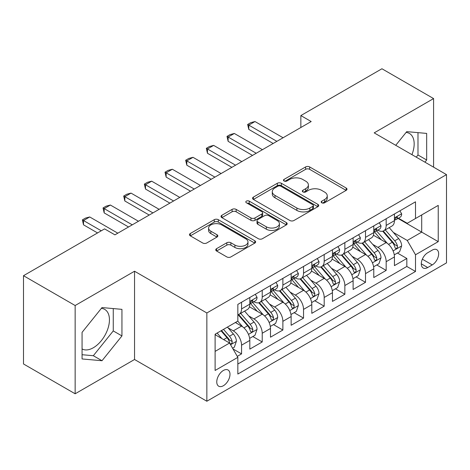 <?xml version="1.0" encoding="UTF-8"?>
<svg xmlns="http://www.w3.org/2000/svg" width="470" height="470" viewBox="0 0 470 470"><rect width="100%" height="100%" fill="white"/><g stroke="black" fill="none" stroke-linecap="round" stroke-linejoin="round"><path stroke-width="0.7" d="M321.774 202.799A2.009 1.157 0 0 0 324.617 202.799L346.161 190.362A2.867 1.657 0 0 0 347.001 189.187A2.867 1.657 0 0 0 346.161 188.018L309.66 166.944A2.867 1.657 0 0 0 305.606 166.944L284.056 179.387A2.009 1.157 0 0 0 283.469 180.204A2.009 1.157 0 0 0 284.056 181.02A2.009 1.157 0 0 0 286.894 181.02L289.685 179.411A9.177 5.299 0 0 1 302.662 179.411L305.706 181.167A9.177 5.299 0 0 1 308.39 184.916A9.177 5.299 0 0 1 305.706 188.664L302.915 190.274A2.009 1.157 0 0 0 302.328 191.09A2.009 1.157 0 0 0 302.915 191.913A2.009 1.157 0 0 0 305.759 191.913L308.543 190.303A9.177 5.299 0 0 1 321.521 190.303L324.564 192.06A9.177 5.299 0 0 1 327.249 195.802A9.177 5.299 0 0 1 324.564 199.55L321.774 201.16A2.009 1.157 0 0 0 321.186 201.983A2.009 1.157 0 0 0 321.774 202.799L321.774 201.16M82.068 348.952A22.789 13.16 120 0 0 93.33 347.747A22.789 13.16 120 0 0 108.218 327.666A22.789 13.16 120 0 0 104.722 309.401A22.789 13.16 120 0 0 101.361 308.367M223.379 385.735A9.347 5.399 120 0 0 229.489 377.498A9.347 5.399 120 0 0 228.056 370.002A9.347 5.399 120 0 0 223.379 370.466A9.347 5.399 120 0 0 217.269 378.708A9.347 5.399 120 0 0 218.703 386.199A9.347 5.399 120 0 0 223.379 385.735M406.086 132.44A22.789 13.16 -60 0 1 409.446 133.468A22.789 13.16 -60 0 1 411.931 154.659M216.582 248.665A2.867 1.657 0 0 0 215.742 249.834A2.867 1.657 0 0 0 216.582 251.004L226.822 256.92A2.867 1.657 0 0 0 230.876 256.92L254.805 243.102A2.867 1.657 0 0 0 255.645 241.933A2.867 1.657 0 0 0 254.805 240.763L218.303 219.69A2.867 1.657 0 0 0 214.25 219.69L190.321 233.502A2.867 1.657 0 0 0 189.481 234.677A2.867 1.657 0 0 0 190.321 235.846L202.688 242.984A2.867 1.657 0 0 0 206.747 242.984L216.987 237.074A2.867 1.657 0 0 0 217.827 235.905A2.867 1.657 0 0 0 216.987 234.73L210.854 231.193A7.673 4.43 0 0 1 208.604 228.062A7.673 4.43 0 0 1 213.339 223.967A7.673 4.43 0 0 1 221.699 224.924L245.734 238.801A7.673 4.43 0 0 1 247.978 241.933A7.673 4.43 0 0 1 243.243 246.027A7.673 4.43 0 0 1 234.883 245.064L230.876 242.755A2.867 1.657 0 0 0 226.822 242.755L216.582 248.665L216.582 251.004M134.543 271.231L75.147 305.524L23.5 275.702L23.5 363.968L75.147 393.784L134.543 359.497L206.853 401.239L206.853 312.973L134.543 271.231L134.543 359.497M433.587 167.161L433.587 98.577L374.19 132.869L446.5 174.617L206.853 312.973M433.587 98.577L381.94 68.761L300.853 115.573L300.853 127.505M23.5 275.702L104.587 228.884L114.915 234.853L311.181 121.536L300.853 115.573M289.89 220.506A2.867 1.657 0 0 0 293.944 220.506L317.873 206.694A2.867 1.657 0 0 0 318.713 205.519A2.867 1.657 0 0 0 317.873 204.35L281.371 183.276A2.867 1.657 0 0 0 277.318 183.276L253.389 197.095A2.867 1.657 0 0 0 252.549 198.264A2.867 1.657 0 0 0 253.389 199.433L289.89 220.506M247.191 203.234A2.009 1.157 0 0 1 249.229 203.516L249.229 201.131L286.342 222.557A2.867 1.657 0 0 1 287.182 223.726A2.867 1.657 0 0 1 286.342 224.901L262.413 238.713A2.867 1.657 0 0 1 258.353 238.713L221.852 217.639L221.852 215.295A2.867 1.657 0 0 0 221.012 216.47A2.867 1.657 0 0 0 221.852 217.639M221.852 215.295L232.092 209.385A2.867 1.657 0 0 1 236.151 209.385L250.951 217.933A2.867 1.657 0 0 0 255.01 217.933L261.802 214.009A2.867 1.657 0 0 0 262.642 212.839A2.867 1.657 0 0 0 261.802 211.67L246.392 202.77A2.009 1.157 0 0 1 245.804 201.953A2.009 1.157 0 0 1 247.044 200.878A2.009 1.157 0 0 1 249.229 201.131M237.274 356.366L241.557 353.887L232.985 348.94M228.109 327.872L233.296 330.868A11.685 6.745 60 0 1 241.557 345.18L249.823 340.409L249.823 349.116L262.219 341.96L252.819 336.532M248.765 315.946L253.953 318.942A11.685 6.745 60 0 1 262.219 333.254L270.485 328.483L270.485 337.19L282.875 330.034L273.475 324.606M269.428 304.02L274.615 307.01A11.685 6.745 60 0 1 282.875 321.327L291.142 316.557L291.142 325.264L303.538 318.108L294.138 312.679M290.084 292.093L295.272 295.084A11.685 6.745 60 0 1 303.538 309.401L311.804 304.625L311.804 313.337L324.194 306.176L314.794 300.753M310.746 280.161L315.934 283.157A11.685 6.745 60 0 1 324.194 297.469L332.46 292.698L332.46 301.405L344.857 294.249L335.457 288.821M331.403 268.235L336.59 271.231A11.685 6.745 60 0 1 344.857 285.543L353.117 280.772L353.117 289.479L365.513 282.323L356.113 276.895M352.065 256.309L357.253 259.305A11.685 6.745 60 0 1 365.513 273.616L373.779 268.846L373.779 277.553L386.176 270.397L386.176 261.69A11.685 6.745 -120 0 0 377.909 247.373L372.722 244.382M376.776 264.968L386.176 270.397M249.823 340.409A11.685 6.745 -120 0 0 241.557 326.098L235.358 322.52M270.485 328.483A11.685 6.745 -120 0 0 262.219 314.171L249.441 306.793M291.142 316.557A11.685 6.745 -120 0 0 282.875 302.239L270.103 294.866M311.804 304.625A11.685 6.745 -120 0 0 303.538 290.313L290.76 282.94M332.46 292.698A11.685 6.745 -120 0 0 324.194 278.387L311.422 271.008M353.117 280.772A11.685 6.745 -120 0 0 344.857 266.461L332.079 259.082M373.779 268.846A11.685 6.745 -120 0 0 365.513 254.534L352.741 247.155M432.247 250.116L427.7 252.743A9.059 5.229 120 0 0 421.784 260.727A9.059 5.229 120 0 0 423.17 267.982A9.059 5.229 120 0 0 427.7 267.536L432.247 264.91A9.059 5.229 120 0 0 438.163 256.925A9.059 5.229 120 0 0 436.771 249.67A9.059 5.229 120 0 0 432.247 250.116M206.853 401.239L446.5 262.883L446.5 174.617M215.113 351.384L229.577 343.035L237.844 357.347L237.844 374.044L415.509 271.466L415.509 254.769L407.249 240.458L393.384 232.45M237.844 357.347L215.113 370.466L215.113 334.205L237.844 321.086L237.844 304.39L415.509 201.812L415.509 218.509L438.234 205.39L438.234 241.65L415.509 254.769M253.847 301.705L253.953 301.764A11.685 6.745 60 0 0 259.798 302.345L268.065 297.575A11.685 6.745 -120 0 0 270.485 292.223L270.485 285.543M274.504 289.773L274.615 289.837A11.685 6.745 60 0 0 280.455 290.413L288.721 285.642A11.685 6.745 -120 0 0 291.142 280.296L291.142 273.616M295.166 277.846L295.272 277.911A11.685 6.745 60 0 0 301.117 278.487L309.383 273.716A11.685 6.745 -120 0 0 311.804 268.37L311.804 261.69M315.822 265.92L315.934 265.979A11.685 6.745 60 0 0 321.774 266.561L330.04 261.79A11.685 6.745 -120 0 0 332.46 256.438L332.46 249.758M336.485 253.994L336.59 254.053A11.685 6.745 60 0 0 342.436 254.634L350.702 249.864A11.685 6.745 -120 0 0 353.117 244.512L353.117 237.832M357.141 242.062L357.253 242.126A11.685 6.745 60 0 0 363.093 242.708L371.359 237.932A11.685 6.745 -120 0 0 373.779 232.585L373.779 225.905M237.844 364.027L406.832 266.461L406.832 258.471L394.436 265.626L394.436 256.92A11.685 6.745 -120 0 0 386.176 242.602L373.397 235.229M377.804 230.136L377.909 230.2A11.685 6.745 -120 0 0 383.755 230.776A11.685 6.745 -120 0 0 386.176 225.43L386.176 218.75M383.755 230.776L392.015 226.005A11.685 6.745 -120 0 0 394.436 220.659L394.436 213.979M241.557 302.239L241.557 308.919A11.685 6.745 60 0 1 239.136 314.271A11.685 6.745 60 0 1 237.844 314.741M239.136 314.271L247.402 309.501A11.685 6.745 -120 0 0 249.823 304.149L249.823 297.469M262.219 290.313L262.219 296.993A11.685 6.745 60 0 1 259.798 302.345M282.875 278.387L282.875 285.067A11.685 6.745 60 0 1 280.455 290.413M303.538 266.461L303.538 273.141A11.685 6.745 60 0 1 301.117 278.487M324.194 254.529L324.194 261.208A11.685 6.745 60 0 1 321.774 266.561M344.857 242.602L344.857 249.282A11.685 6.745 60 0 1 342.436 254.634M365.513 230.676L365.513 237.356A11.685 6.745 60 0 1 363.093 242.708M365.513 273.616L365.513 282.323M344.857 285.543L344.857 294.249M324.194 297.469L324.194 306.176M303.538 309.401L303.538 318.108M282.875 321.327L282.875 330.034M262.219 333.254L262.219 341.96M241.557 345.18L241.557 353.887M229.577 343.035L215.113 334.687M407.249 240.458L421.707 232.109L421.707 214.931L438.234 205.39M398.049 218.45L438.234 241.65M398.46 218.209L407.249 223.279L415.509 218.509M75.147 305.524L75.147 393.784M397.432 253.042L406.832 258.471M406.832 266.461L415.509 271.466M424.927 162.162L426.666 160L426.666 133.415L406.732 131.635L395.74 145.306M82.068 358.951L102.008 360.731L121.942 335.927L121.942 309.348L102.008 307.568L82.068 332.366L82.068 358.951M416.25 157.15L417.989 154.988L417.989 132.64M417.989 154.988L426.666 160M82.068 354.715L93.33 355.72L113.264 330.921L113.264 308.573M113.264 330.921L121.942 335.927M93.33 355.72L102.008 360.731M322.579 203.081L324.564 201.936A9.177 5.299 0 0 0 327.249 198.187L327.249 195.802M308.39 184.916L308.39 187.301A9.177 5.299 0 0 1 305.706 191.049L303.72 192.195M346.12 190.385L309.66 169.329A2.867 1.657 0 0 0 305.606 169.329L284.861 181.308M317.832 206.712L281.371 185.662A2.867 1.657 0 0 0 277.318 185.662L253.424 199.456M312.803 206.342A2.009 1.157 0 0 0 313.39 205.519A2.009 1.157 0 0 0 312.803 204.703L280.76 186.202A2.009 1.157 0 0 0 277.923 186.202L274.985 187.9A9.177 5.299 0 0 0 272.295 191.648A9.177 5.299 0 0 0 274.985 195.397L296.881 208.04A9.177 5.299 0 0 0 309.859 208.04L312.803 206.342L312.803 208.727A2.009 1.157 0 0 0 313.39 207.905L313.39 205.519M272.295 191.648L272.295 194.034A9.177 5.299 0 0 0 274.985 197.782L274.985 195.397M312.803 208.727L309.859 210.425A9.177 5.299 0 0 1 296.881 210.425L274.985 197.782M221.893 217.663L232.092 211.77L232.092 209.385M262.642 212.839L262.642 215.225A2.867 1.657 0 0 1 261.802 216.394L255.01 220.318A2.867 1.657 0 0 1 250.951 220.318L236.151 211.77A2.867 1.657 0 0 0 232.092 211.77M249.229 203.516L286.3 224.918M266.314 226.799A7.673 4.43 0 0 0 274.674 227.762A7.673 4.43 0 0 0 279.409 223.667A7.673 4.43 0 0 0 277.165 220.536L268.699 215.648A2.867 1.657 0 0 0 264.639 215.648L257.848 219.572A2.867 1.657 0 0 0 257.008 220.741A2.867 1.657 0 0 0 257.848 221.911L266.314 226.799L266.314 229.184A7.673 4.43 0 0 0 274.674 230.147A7.673 4.43 0 0 0 279.409 226.052L279.409 223.667M257.008 220.741L257.008 223.127A2.867 1.657 0 0 0 257.848 224.296L257.848 221.911M266.314 229.184L257.848 224.296M247.978 241.933L247.978 244.318A7.673 4.43 0 0 1 243.243 248.413A7.673 4.43 0 0 1 234.883 247.449L230.876 245.14A2.867 1.657 0 0 0 226.822 245.14L216.617 251.027M208.604 228.062L208.604 230.447A7.673 4.43 0 0 0 210.854 233.578L210.854 231.193M216.946 237.097L210.854 233.578M254.769 243.125L218.303 222.075A2.867 1.657 0 0 0 214.25 222.075L190.356 235.87M394.265 254.869L399.606 251.791L401.668 245.822A7.743 4.471 -120 0 0 398.654 238.554L389.213 227.627M387.321 243.36L376.535 230.87M381.182 239.724L374.925 232.474A18.553 10.71 -120 0 0 374.349 231.828M382.703 231.199L392.25 242.25A7.743 4.471 60 0 1 395.012 247.584L395.576 248.501L396.621 248.354L397.32 247.502L397.491 246.157A7.743 4.471 -120 0 0 394.73 240.822L385.288 229.895M383.262 231.017L393.519 242.896A3.942 2.28 60 0 1 394.518 244.435L397.491 246.157M399.911 210.819L401.668 213.856A7.743 4.471 60 0 1 400.064 217.281L396.139 219.549A7.743 4.471 -120 0 0 397.491 217.769L397.326 217.081L396.357 217.269L395.012 219.196A7.743 4.471 60 0 1 394.436 220.301M394.694 219.913L394.73 219.913A7.743 4.471 -120 0 0 396.139 219.549M276.889 141.341L248.789 125.12L248.789 129.409L247.655 124.462L250.751 122.67L254.987 121.536L283.087 137.763M273.17 143.485L248.789 129.409M254.987 121.536L248.789 125.12L247.655 124.462M373.603 266.796L378.943 263.717L381.011 257.754A7.743 4.471 -120 0 0 377.992 250.481L368.556 239.553M366.665 255.286L355.878 242.796M360.525 251.65L354.262 244.4A18.553 10.71 -120 0 0 353.687 243.754M362.041 243.125L371.588 254.182A7.743 4.471 60 0 1 374.349 259.511L374.913 260.433L375.959 260.286L376.658 259.434L376.828 258.083A7.743 4.471 -120 0 0 374.067 252.748L364.632 241.821M362.605 242.943L372.863 254.822A3.942 2.28 60 0 1 373.856 256.367L376.828 258.083M352.947 278.728L358.287 275.643L360.349 269.68A7.743 4.471 -120 0 0 357.335 262.407L347.894 251.479M346.002 267.213L335.216 254.722M339.863 263.576L333.606 256.326A18.553 10.71 -120 0 0 333.03 255.68M341.385 255.051L350.931 266.108A7.743 4.471 60 0 1 353.693 271.443L354.257 272.359L355.302 272.212L356.002 271.36L356.172 270.009A7.743 4.471 -120 0 0 353.411 264.675L343.97 253.747M341.943 254.875L352.2 266.749A3.942 2.28 60 0 1 353.199 268.294L356.172 270.009M332.284 290.654L337.624 287.57L339.693 281.606A7.743 4.471 -120 0 0 336.673 274.339L327.238 263.406M325.346 279.145L314.559 266.649M319.206 275.502L312.944 268.258A18.553 10.71 -120 0 0 312.368 267.612M320.722 266.978L330.269 278.034A7.743 4.471 60 0 1 333.03 283.369L333.594 284.285L334.64 284.139L335.339 283.287L335.51 281.935A7.743 4.471 -120 0 0 332.748 276.601L323.313 265.673M321.286 266.801L331.544 278.675A3.942 2.28 60 0 1 332.537 280.22L335.51 281.935M311.628 302.58L316.968 299.496L319.03 293.533A7.743 4.471 -120 0 0 316.016 286.265L306.575 275.338M304.683 291.071L293.897 278.581M298.544 287.434L292.287 280.185A18.553 10.71 -120 0 0 291.711 279.538M300.066 278.91L309.613 289.961A7.743 4.471 60 0 1 312.374 295.295L312.938 296.212L313.984 296.065L314.683 295.213L314.853 293.862A7.743 4.471 -120 0 0 312.092 288.533L302.651 277.6M300.624 278.728L310.887 290.607A3.942 2.28 60 0 1 311.88 292.146L314.853 293.862M379.255 222.745L381.011 225.788A7.743 4.471 60 0 1 379.407 229.213L375.483 231.475A7.743 4.471 -120 0 0 376.828 229.695L376.664 229.008L375.7 229.201L374.349 231.123A7.743 4.471 60 0 1 373.779 232.227M374.038 231.839L374.067 231.839A7.743 4.471 -120 0 0 375.483 231.475M256.226 153.267L228.132 137.046L228.132 141.341L226.992 136.388L230.094 134.602L234.33 133.468L262.425 149.689M252.508 155.411L228.132 141.341M234.33 133.468L228.132 137.046L226.992 136.388M358.592 234.671L360.349 237.714A7.743 4.471 60 0 1 358.745 241.139L354.821 243.407A7.743 4.471 -120 0 0 356.172 241.621L356.007 240.934L355.038 241.128L353.693 243.055A7.743 4.471 60 0 1 353.117 244.153M353.375 243.766L353.411 243.766A7.743 4.471 -120 0 0 354.821 243.407M235.57 165.193L207.47 148.972L207.47 153.267L206.336 148.314L209.432 146.528L213.668 145.394L241.768 161.615M231.851 167.338L207.47 153.267M213.668 145.394L207.47 148.972L206.336 148.314M337.936 246.597L339.693 249.641A7.743 4.471 60 0 1 338.089 253.066L334.164 255.333A7.743 4.471 -120 0 0 335.51 253.547L335.345 252.86L334.382 253.054L333.03 254.981A7.743 4.471 60 0 1 332.46 256.079M332.719 255.698L332.748 255.698A7.743 4.471 -120 0 0 334.164 255.333M214.908 177.12L186.813 160.899L186.813 165.193L185.674 160.246L188.775 158.455L193.011 157.321L221.106 173.542M211.189 179.27L186.813 165.193M193.011 157.321L186.813 160.899L185.674 160.246M317.274 258.529L319.03 261.567A7.743 4.471 60 0 1 317.426 264.992L313.502 267.26A7.743 4.471 -120 0 0 314.853 265.474L314.688 264.792L313.719 264.98L312.374 266.907A7.743 4.471 60 0 1 311.804 268.012M312.062 267.624L312.092 267.624A7.743 4.471 -120 0 0 313.502 267.26M194.251 189.046L166.151 172.825L166.151 177.12L165.017 172.173L168.113 170.381L172.349 169.247L200.449 185.468M190.532 191.196L166.151 177.12M172.349 169.247L166.151 172.825L165.017 172.173M290.965 314.506L296.306 311.428L298.374 305.459A7.743 4.471 -120 0 0 295.354 298.192L285.919 287.264M284.027 302.997L273.24 290.507M277.887 299.361L271.625 292.111A18.553 10.71 -120 0 0 271.049 291.465M279.403 290.836L288.95 301.887A7.743 4.471 60 0 1 291.711 307.221L292.275 308.144L293.321 307.991L294.02 307.145L294.191 305.794A7.743 4.471 -120 0 0 291.429 300.459L281.994 289.532M279.967 290.654L290.225 302.533A3.942 2.28 60 0 1 291.218 304.078L294.191 305.794M296.617 270.456L298.374 273.493A7.743 4.471 60 0 1 296.77 276.918L292.845 279.186A7.743 4.471 -120 0 0 294.191 277.406L294.026 276.718L293.063 276.912L291.711 278.833A7.743 4.471 60 0 1 291.142 279.938M291.4 279.55L291.429 279.55A7.743 4.471 -120 0 0 292.845 279.186M173.589 200.978L145.494 184.757L145.494 189.052L144.355 184.099L147.457 182.307L151.692 181.179L179.787 197.4M169.87 203.122L145.494 189.052M151.692 181.179L145.494 184.757L144.355 184.099M270.309 326.438L275.649 323.354L277.711 317.391A7.743 4.471 -120 0 0 274.697 310.118L265.256 299.19M263.365 314.923L252.578 302.433M257.225 311.287L250.968 304.037A18.553 10.71 -120 0 0 250.393 303.391M258.747 302.762L268.294 313.819A7.743 4.471 60 0 1 271.055 319.154L271.619 320.07L272.665 319.923L273.364 319.071L273.534 317.72A7.743 4.471 -120 0 0 270.773 312.386L261.332 301.458M259.305 302.58L269.568 314.459A3.942 2.28 60 0 1 270.561 316.005L273.534 317.72M275.955 282.382L277.711 285.425A7.743 4.471 60 0 1 276.107 288.85L272.183 291.112A7.743 4.471 -120 0 0 273.534 289.332L273.37 288.645L272.4 288.839L271.055 290.766A7.743 4.471 60 0 1 270.485 291.864M270.743 291.476L270.773 291.476A7.743 4.471 -120 0 0 272.183 291.112M152.932 212.904L124.832 196.683L124.832 200.978L123.698 196.025L126.794 194.239L131.03 193.105L159.13 209.326M149.213 215.049L124.832 200.978M131.03 193.105L124.832 196.683L123.698 196.025M249.652 338.365L254.987 335.28L257.055 329.317A7.743 4.471 -120 0 0 254.041 322.05L244.6 311.116M242.708 326.85L237.767 321.127M236.569 323.213L235.764 322.285M238.084 314.688L247.631 325.745A7.743 4.471 60 0 1 250.393 331.08L250.957 331.996L252.002 331.849L252.701 330.998L252.872 329.646A7.743 4.471 -120 0 0 250.111 324.312L240.675 313.384M238.648 314.512L248.906 326.386A3.942 2.28 60 0 1 249.899 327.931L252.872 329.646M255.298 294.308L257.055 297.351A7.743 4.471 60 0 1 255.451 300.776L251.526 303.044A7.743 4.471 -120 0 0 252.872 301.258L252.707 300.571L251.744 300.765L250.393 302.692A7.743 4.471 60 0 1 249.823 303.79M250.081 303.403L250.111 303.403A7.743 4.471 -120 0 0 251.526 303.044M132.27 224.83L104.175 208.609L104.175 212.904L103.036 207.952L106.138 206.166L110.374 205.032L138.468 221.253M128.551 226.981L104.175 212.904M110.374 205.032L104.175 208.609L103.036 207.952M232.574 348.223L234.33 347.207L236.392 341.244A7.743 4.471 -120 0 0 233.379 333.976L227.433 327.096M221.887 338.594L217.105 333.06M215.906 335.145L215.113 334.223M221.029 330.792L226.975 337.671A7.743 4.471 60 0 1 229.736 343.006L230.3 343.923L231.346 343.776L232.045 342.924L232.215 341.572A7.743 4.471 -120 0 0 229.454 336.244L223.508 329.358M221.511 330.516L228.25 338.318A3.942 2.28 60 0 1 229.243 339.857L232.215 341.572M101.285 230.793L83.513 220.536L83.513 224.83L82.379 219.884L85.475 218.092L89.711 216.958L117.811 233.179M97.566 232.944L83.513 224.83M89.711 216.958L83.513 220.536L82.379 219.884M233.296 330.868L241.557 326.098M253.953 318.942L262.219 314.171M274.615 307.01L282.875 302.239M295.272 295.084L303.538 290.313M315.934 283.157L324.194 278.387M336.59 271.231L344.857 266.461M357.253 259.305L365.513 254.534M377.909 247.373L386.176 242.602M386.176 225.43L394.436 220.659M241.557 308.919L249.823 304.149M262.219 296.993L270.485 292.223M282.875 285.067L291.142 280.296M303.538 273.141L311.804 268.37M324.194 261.208L332.46 256.438M344.857 249.282L353.117 244.512M365.513 237.356L373.779 232.585M386.176 261.69L394.436 256.92M422.336 259.187L432.247 264.91M421.296 263.834L427.7 267.536M324.564 201.936L324.564 199.55M302.915 191.913L302.915 190.274M305.706 191.049L305.706 188.664M284.056 181.02L284.056 179.387M305.606 169.329L305.606 166.944M309.66 169.329L309.66 166.944M346.161 190.362L346.161 188.018M253.389 199.433L253.389 197.095M277.318 185.662L277.318 183.276M281.371 185.662L281.371 183.276M317.873 206.694L317.873 204.35M296.881 210.425L296.881 208.04M309.859 210.425L309.859 208.04M236.151 211.77L236.151 209.385M250.951 220.318L250.951 217.933M255.01 220.318L255.01 217.933M261.802 216.394L261.802 214.009M286.342 224.901L286.342 222.557M226.822 245.14L226.822 242.755M230.876 245.14L230.876 242.755M234.883 247.449L234.883 245.064M216.987 237.074L216.987 234.73M190.321 235.846L190.321 233.502M214.25 222.075L214.25 219.69M218.303 222.075L218.303 219.69M254.805 243.102L254.805 240.763M393.085 250.898L401.615 245.975M394.73 240.822L398.654 238.554M388.555 244.382L392.25 242.25M401.615 213.768L394.436 217.916M396.486 217.187L397.491 217.769M372.422 262.83L380.959 257.901M374.067 252.748L377.992 250.481M367.898 256.309L371.588 254.182M351.766 274.756L360.296 269.827M353.411 264.675L357.335 262.407M347.236 268.241L350.931 266.108M331.103 286.682L339.64 281.759M332.748 276.601L336.673 274.339M326.579 280.167L330.269 278.034M310.447 298.609L318.983 293.685M312.092 288.533L316.016 286.265M305.917 292.093L309.613 289.961M380.959 225.694L373.779 229.842M375.83 229.119L376.828 229.695M360.296 237.626L353.117 241.768M355.167 241.045L356.172 241.621M339.64 249.552L332.46 253.694M334.511 252.972L335.51 253.547M318.983 261.479L311.804 265.626M313.854 264.898L314.853 265.474M289.784 310.541L298.321 305.612M291.429 300.459L295.354 298.192M285.261 304.02L288.95 301.887M298.321 273.405L291.142 277.553M293.192 276.824L294.191 277.406M269.128 322.467L277.664 317.538M270.773 312.386L274.697 310.118M264.598 315.952L268.294 313.819M277.664 285.337L270.485 289.479M272.535 288.756L273.534 289.332M248.471 334.393L257.002 329.464M250.111 324.312L254.041 322.05M243.942 327.878L247.631 325.745M257.002 297.263L249.823 301.405M251.873 300.683L252.872 301.258M230.559 344.733L236.345 341.396M229.454 336.244L233.379 333.976M223.632 339.604L226.975 337.671"/></g></svg>
